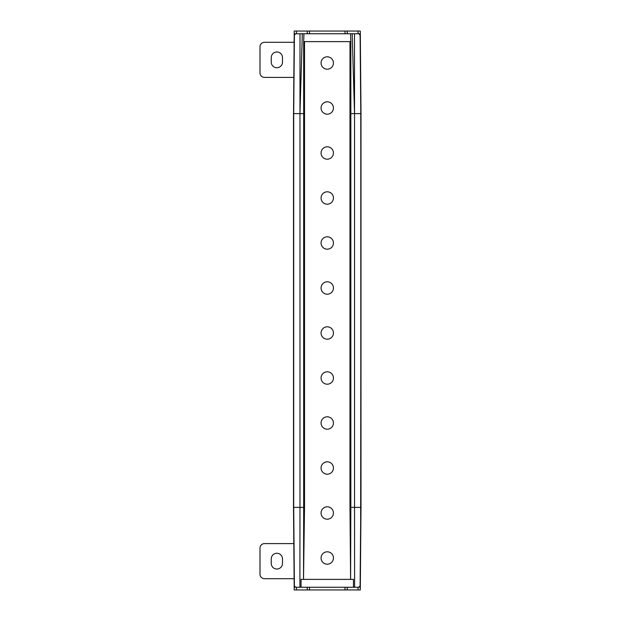 <?xml version="1.0" encoding="UTF-8"?>
<svg xmlns="http://www.w3.org/2000/svg" width="621" height="621" viewBox="0 0 621 621"><rect width="100%" height="100%" fill="white"/><g stroke="black" fill="none" stroke-linecap="round" stroke-linejoin="round"><path stroke-width="0.93" d="M349.98 41.623L349.98 113.627L350.834 113.627L349.98 113.627L349.98 507.373L350.834 507.373L349.98 507.373L350.601 579.377L350.834 507.373L354.537 507.373L354.599 587.249L353.465 587.249L353.458 579.377L350.981 579.377M360.343 558.939L360.793 507.373L354.537 507.373L360.793 507.373L360.095 586.348M354.599 587.249L359.481 587.249L359.489 586.348L360.304 586.348L360.599 529.573M360.638 113.627L350.834 113.627L360.793 113.627L360.91 507.373L360.459 558.939M345.004 587.249L345.004 589.95L360.304 589.95L360.762 534.37M360.646 547.877L361.003 113.627L361.003 507.373L361.003 113.627L360.312 34.652L359.489 34.652L359.481 33.751L352.185 33.751L354.537 113.627L354.537 507.373L350.834 507.373L350.834 41.623L303.669 41.623L303.669 113.627L304.523 113.627L299.966 113.627L303.669 113.627L303.669 507.373L304.523 507.373L299.966 507.373L303.669 507.373L303.522 579.377L301.045 579.377L301.038 587.249L299.904 587.249L299.966 507.373L293.71 507.373L294.408 586.348M293.531 507.373L294.191 586.348L295.014 586.348L295.022 587.249L299.904 587.249M293.974 561.376L293.5 507.373L299.966 507.373L299.966 113.627L293.71 113.627L299.966 113.627L302.318 33.751L303.948 33.751L303.669 41.623M293.904 529.566L294.043 558.939L293.5 507.373L293.927 556.036L293.5 507.373L293.71 113.627L293.71 507.419M294.043 558.939L294.199 589.95L296.45 589.95L296.45 587.249M294.16 558.939L293.71 507.373L293.71 113.627L293.5 507.373L294.191 586.348M304.523 41.623L304.523 507.373L303.522 579.377M353.458 579.377L301.045 579.377M353.465 587.249L301.038 587.249M333.438 558A6.187 6.187 0 0 0 327.251 551.813A6.187 6.187 0 0 0 321.065 558A6.187 6.187 0 0 0 327.251 564.186A6.187 6.187 0 0 0 333.438 558M333.438 513A6.187 6.187 0 0 0 327.251 506.814A6.187 6.187 0 0 0 321.065 513A6.187 6.187 0 0 0 327.251 519.187A6.187 6.187 0 0 0 333.438 513M333.438 468.001A6.187 6.187 0 0 0 327.251 461.814A6.187 6.187 0 0 0 321.065 468.001A6.187 6.187 0 0 0 327.251 474.188A6.187 6.187 0 0 0 333.438 468.001M333.438 423.002A6.187 6.187 0 0 0 327.251 416.815A6.187 6.187 0 0 0 321.065 423.002A6.187 6.187 0 0 0 327.251 429.189A6.187 6.187 0 0 0 333.438 423.002M333.438 378.003A6.187 6.187 0 0 0 327.251 371.816A6.187 6.187 0 0 0 321.065 378.003A6.187 6.187 0 0 0 327.251 384.189A6.187 6.187 0 0 0 333.438 378.003M333.438 333.003A6.187 6.187 0 0 0 327.251 326.809A6.187 6.187 0 0 0 321.065 333.003A6.187 6.187 0 0 0 327.251 339.19A6.187 6.187 0 0 0 333.438 333.003M333.438 287.997A6.187 6.187 0 0 0 327.251 281.81A6.187 6.187 0 0 0 321.065 287.997A6.187 6.187 0 0 0 327.251 294.191A6.187 6.187 0 0 0 333.438 287.997M333.438 242.997A6.187 6.187 0 0 0 327.251 236.811A6.187 6.187 0 0 0 321.065 242.997A6.187 6.187 0 0 0 327.251 249.184A6.187 6.187 0 0 0 333.438 242.997M333.438 197.998A6.187 6.187 0 0 0 327.251 191.811A6.187 6.187 0 0 0 321.065 197.998A6.187 6.187 0 0 0 327.251 204.185A6.187 6.187 0 0 0 333.438 197.998M333.438 152.999A6.187 6.187 0 0 0 327.251 146.812A6.187 6.187 0 0 0 321.065 152.999A6.187 6.187 0 0 0 327.251 159.186A6.187 6.187 0 0 0 333.438 152.999M333.438 108A6.187 6.187 0 0 0 327.251 101.813A6.187 6.187 0 0 0 321.065 108A6.187 6.187 0 0 0 327.251 114.186A6.187 6.187 0 0 0 333.438 108M333.438 63A6.187 6.187 0 0 0 327.251 56.814A6.187 6.187 0 0 0 321.065 63A6.187 6.187 0 0 0 327.251 69.187A6.187 6.187 0 0 0 333.438 63M294.16 62.061L293.71 113.627L294.408 34.652L295.014 34.652L294.199 34.652L293.531 113.627M360.312 586.348L361.003 507.373L360.754 85.124M293.818 77.625L294.276 34.652L293.904 91.434M295.014 34.652L295.022 33.751L302.318 33.751M303.948 33.751L352.185 33.751M350.555 33.751L350.834 41.623M360.793 507.373L360.793 113.627L360.095 34.652M360.91 507.373L360.91 113.627L360.304 31.05L358.053 31.05L358.053 33.751M361.003 507.373L360.817 92.622M360.599 91.427L360.483 64.429M293.71 113.627L294.144 64.149M271.245 62.1L271.245 57.598A5.628 5.628 0 0 1 276.873 51.978A5.628 5.628 0 0 1 282.501 57.598L282.501 62.1A5.628 5.628 0 0 1 276.873 67.728A5.628 5.628 0 0 1 271.245 62.1M294.207 42.298L264.499 42.298A4.502 4.502 0 0 0 259.997 46.8L259.997 72.898A4.502 4.502 0 0 0 264.499 77.4L293.818 77.4M294.199 34.652L294.199 31.05L358.053 31.05M309.499 33.751L309.499 31.05M345.004 31.05L345.004 33.751M271.245 558.9L271.245 563.402A5.628 5.628 0 0 0 276.873 569.022A5.628 5.628 0 0 0 282.501 563.402L282.501 558.9A5.628 5.628 0 0 0 276.873 553.272A5.628 5.628 0 0 0 271.245 558.9M294.207 578.702L264.499 578.702A4.502 4.502 0 0 1 259.997 574.2L259.997 548.102A4.502 4.502 0 0 1 264.499 543.6L293.818 543.6M345.004 589.95L296.45 589.95M309.499 589.95L309.499 587.249M293.593 507.373L293.593 113.627L294.043 62.061M299.966 113.627L300.005 33.751M354.537 113.627L354.498 33.751M296.45 33.751L296.45 31.05M307.248 31.05L307.248 33.751M347.255 33.751L347.255 31.05M358.053 587.249L358.053 589.95M347.255 589.95L347.255 587.249M307.248 587.249L307.248 589.95M293.5 507.373L293.5 113.627M360.343 62.061L360.793 113.627"/></g></svg>
